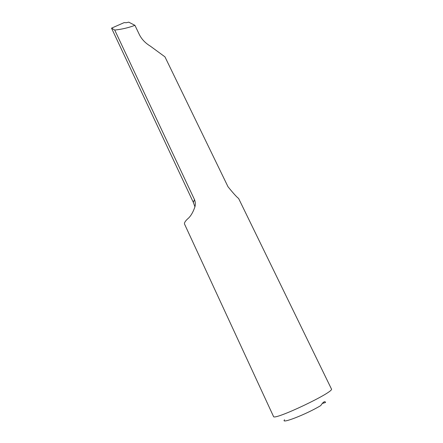 <?xml version="1.0" encoding="UTF-8"?>
<svg xmlns="http://www.w3.org/2000/svg" width="443" height="443" viewBox="0 0 443 443"><rect width="100%" height="100%" fill="white"/><g stroke="black" fill="none" stroke-linecap="round" stroke-linejoin="round"><path stroke-width="0.66" d="M284.578 419.77C279.965 424.521 306.334 414.305 320.732 405.594C322.925 402.272 324.481 401.076 325.395 402.011L325.533 402.482L322.205 403.507M193.358 202.418L111.736 28.596L111.575 28.136L114.72 30.058C121.875 29.304 128.608 27.726 134.921 25.329L139.429 34.731C141.766 39.338 145.404 43.137 150.338 46.133L164.957 56.854L227.995 186.736C233.251 193.237 236.789 197.146 238.611 198.458L331.425 388.948C335.213 391.695 273.231 421.127 273.503 416.453L184.576 224.175C184.078 223.039 185.096 221.279 187.633 218.892C190.512 216.577 192.949 212.551 194.942 206.82C195.59 204.317 195.435 201.903 194.477 199.577L193.358 202.418L194.937 206.82M114.72 30.058L194.477 199.577M111.575 28.136L124.162 22.615L126.299 22.737L128.73 22.15L134.921 25.329"/></g></svg>
